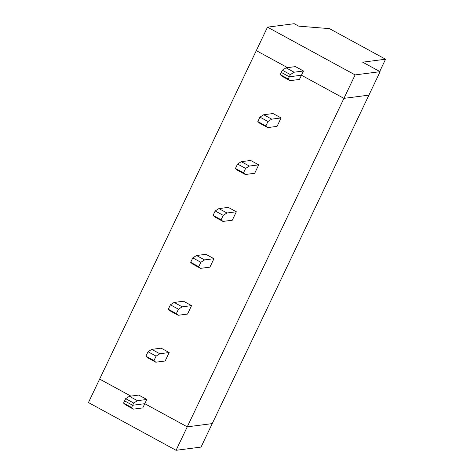 <?xml version="1.0" encoding="UTF-8"?>
<svg xmlns="http://www.w3.org/2000/svg" width="474" height="474" viewBox="0 0 474 474"><rect width="100%" height="100%" fill="white"/><g stroke="black" fill="none" stroke-linecap="round" stroke-linejoin="round"><path stroke-width="0.71" d="M176.067 450.3L187.254 426.837L212.233 423.608L201.041 447.071L176.067 450.3L88.442 402.55L99.635 379.087L130.86 396.104L99.635 379.087L256.304 50.617L287.534 67.64L256.304 50.617L267.496 27.154L355.121 74.91L380.095 71.675L368.908 95.138L343.928 98.367L355.121 74.91M133.407 409.127L125.355 404.743L123.542 403.09L131.588 407.474L133.407 409.127L142.769 407.918L146.798 399.469L137.43 400.684L133.698 403.054L125.651 398.67L129.384 396.3L137.43 400.684M123.542 403.09L124.597 400.88L132.643 405.264L144.783 403.694L187.254 426.837L144.783 403.694L132.643 405.264L131.588 407.474M290.076 80.657L282.03 76.273L280.211 74.619L288.257 79.01L290.076 80.657L299.444 79.448L303.473 70.999L294.105 72.214L290.372 74.584L289.318 76.794L281.266 72.409L282.32 70.199L286.059 67.829L294.105 72.214M280.211 74.619L281.266 72.409L289.318 76.794L301.458 75.224L343.928 98.367L368.908 95.138L212.233 423.608L187.254 426.837L343.928 98.367L301.458 75.224L289.318 76.794L288.257 79.01M286.059 67.829L295.426 66.615L303.473 70.999M380.095 71.675L362.663 62.177L385.558 59.214L379.715 71.467M290.372 74.584L282.32 70.199M385.558 59.214L329.46 28.641L298.679 26.135L294.206 23.7L267.496 27.154M267.692 127.583L259.645 123.199L257.832 121.545L259.942 117.125L263.674 114.749L271.721 119.14L267.988 121.51L265.878 125.93L267.692 127.583L277.059 126.374L281.088 117.925L271.721 119.14M257.832 121.545L265.878 125.93M267.988 121.51L259.942 117.125M281.088 117.925L273.042 113.541L263.674 114.749M155.786 362.207L147.74 357.817L145.921 356.164L148.03 351.744L151.769 349.374L159.815 353.758L156.082 356.128L153.973 360.554L155.786 362.207L165.153 360.992L169.182 352.543L159.815 353.758M145.921 356.164L153.973 360.554M156.082 356.128L148.03 351.744M178.165 315.281L170.119 310.897L168.306 309.244L170.415 304.818L174.148 302.448L182.194 306.832L178.461 309.202L176.352 313.628L178.165 315.281L187.532 314.066L191.561 305.623L182.194 306.832M191.561 305.623L183.515 301.239L174.148 302.448M198.736 266.702L200.549 268.355L209.917 267.146L213.946 258.697L204.578 259.912L200.846 262.282L198.736 266.702L190.684 262.318L192.794 257.897L196.532 255.522L204.578 259.912M200.549 268.355L192.503 263.971L190.684 262.318M168.306 309.244L176.352 313.628M178.461 309.202L170.415 304.818M213.946 258.697L205.9 254.313L196.532 255.522M221.115 219.782L222.928 221.429L232.296 220.22L236.325 211.771L226.957 212.986L223.224 215.356L221.115 219.782L213.069 215.392L215.178 210.971L218.911 208.601L226.957 212.986M222.928 221.429L214.882 217.045L213.069 215.392M200.846 262.282L192.794 257.897M236.325 211.771L228.278 207.387L218.911 208.601M243.5 172.856L245.313 174.509L254.68 173.294L258.709 164.851L249.342 166.06L245.609 168.43L243.5 172.856L235.448 168.471L237.557 164.045L241.296 161.675L249.342 166.06M245.313 174.509L237.267 170.125L235.448 168.471M223.224 215.356L215.178 210.971M258.709 164.851L250.663 160.467L241.296 161.675M245.609 168.43L237.557 164.045M129.384 396.3L138.752 395.085L146.798 399.469M151.769 349.374L161.136 348.159L169.182 352.543M125.651 398.67L124.597 400.88L132.643 405.264L133.698 403.054"/></g></svg>
